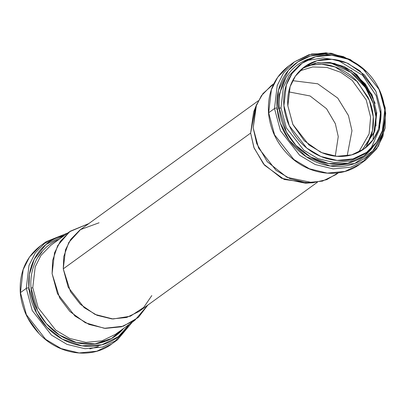 <?xml version="1.0" encoding="UTF-8"?>
<svg xmlns="http://www.w3.org/2000/svg" width="406" height="406" viewBox="0 0 406 406"><rect width="100%" height="100%" fill="white"/><g stroke="black" fill="none" stroke-linecap="round" stroke-linejoin="round"><path stroke-width="0.61" d="M258.343 100.749L79.87 230.055L70.74 239.383L65.498 249.827L63.26 268.853L250.639 133.092L255.176 108.559M308.976 182.812L284.23 179.477L264.616 165.267L254.105 148.038L250.639 133.092L63.26 268.853L68.183 287.215L84.154 307.621L97.044 315.31L111.909 318.923L126.581 317.497L138.913 311.544L317.38 182.238M288.686 91.868L310.062 95.958L326.541 108.727L335.326 123.657L338.254 136.578L335.275 156.168L338.254 136.578L335.326 123.657L326.541 108.727L310.062 95.958L288.686 91.868M287.849 105.849L290.102 86.671L295.39 76.14L304.596 66.741L317.025 60.738L331.814 59.301L346.8 62.94L359.792 70.695L375.89 91.264L380.848 109.772L378.6 128.951L373.312 139.481L364.106 148.88L351.677 154.884L336.884 156.32L321.902 152.681L308.91 144.927L292.812 124.358L287.849 105.849C287.321 99.404 287.991 93.253 289.864 87.402C291.731 81.545 294.66 76.435 298.643 72.06C302.632 67.69 307.372 64.392 312.864 62.164C318.36 59.936 324.191 58.956 330.357 59.215C336.523 59.474 342.552 60.961 348.455 63.666L364.405 74.836L375.783 91.025L380.848 109.772C381.381 116.217 380.711 122.368 378.839 128.22C376.971 134.076 374.043 139.187 370.054 143.562C366.07 147.931 361.33 151.23 355.839 153.458C350.342 155.681 344.511 156.665 338.345 156.406C332.179 156.143 326.145 154.661 320.248 151.956L304.297 140.786L292.919 124.591L287.849 105.849M362.01 150.296L374.819 130.955L376.753 112.741L372.018 94.715L356.767 74.547L344.374 66.64L329.89 62.483L315.264 63.123L302.597 68.289L315.264 63.123L329.89 62.483L344.374 66.64L356.767 74.547L372.018 94.715L376.753 112.741L374.819 130.955L362.01 150.296L374.312 132.239L376.474 111.726L372.84 97.242L365.344 83.981L351.393 70.791L334.397 63.402L317.654 62.722L302.592 68.294M384.786 109.94L382.345 130.742L376.611 142.161L366.623 152.357L353.144 158.868L337.102 160.426L320.852 156.477L306.753 148.068L289.295 125.758L283.916 105.682L286.357 84.879L292.092 73.461L302.074 63.265L315.558 56.754L331.6 55.196L347.851 59.144L361.944 67.553L379.407 89.863L384.786 109.94C384.213 102.951 382.381 96.171 379.29 89.609C376.2 83.042 372.084 77.186 366.948 72.045C361.812 66.904 356.047 62.864 349.647 59.931C343.248 56.992 336.706 55.383 330.017 55.104C323.328 54.82 317.005 55.886 311.047 58.302C305.089 60.712 299.948 64.29 295.624 69.035C291.3 73.775 288.123 79.322 286.098 85.671C284.068 92.02 283.342 98.694 283.916 105.682C284.489 112.67 286.321 119.45 289.412 126.012C292.503 132.579 296.613 138.436 301.749 143.577C306.885 148.718 312.656 152.757 319.055 155.691C325.455 158.629 331.996 160.238 338.685 160.517C345.374 160.801 351.697 159.736 357.656 157.32C363.614 154.909 368.755 151.331 373.078 146.586C377.402 141.846 380.579 136.299 382.604 129.95C384.634 123.597 385.36 116.928 384.786 109.94M301.343 63.793L299.136 65.396L289.153 75.592L283.418 87.011L280.972 107.813L286.352 127.89L303.815 150.2L317.908 158.609L334.158 162.557L350.2 160.999L363.685 154.488L350.2 160.999L334.158 162.557L317.908 158.609L303.815 150.2L286.352 127.89L280.972 107.813A1.34 0.37 -4.7 0 1 279.221 108.138C279.81 115.299 281.683 122.242 284.85 128.971C288.016 135.695 292.229 141.689 297.491 146.957C302.754 152.225 308.661 156.366 315.213 159.37C321.77 162.38 328.474 164.024 335.326 164.313C342.177 164.603 348.652 163.511 354.758 161.04C360.863 158.568 366.131 154.899 370.556 150.042L374.88 144.48M273.806 83.748L271.35 85.524L261.368 95.72L255.633 107.138L253.192 127.941L258.571 148.023L276.029 170.327L290.128 178.736L306.378 182.685L322.42 181.127L335.904 174.616L338.355 172.839M338.152 172.87L326.794 179.635L312.914 182.73L287.037 177.341L267.255 161.705L256.719 143.597L253.192 127.941L256.48 104.839L262.956 93.583L273.715 83.93M256.48 104.839L253.643 111.96L250.639 133.092L253.867 147.414L263.504 163.973L281.597 178.275L305.261 183.207L312.914 182.73M347.16 155.884L351.972 130.696L348.444 115.543L337.721 98.085L317.736 83.788L292.66 80.662L317.736 83.788L337.721 98.085L348.444 115.543L351.972 130.696L347.16 155.884M299.78 70.867L312.671 66.954L326.942 67.442L340.644 72.278L352.149 80.332L366.197 99.886L370.612 117.192L369.11 133.924L358.686 152.169L369.11 133.924L370.612 117.192L366.197 99.886L352.149 80.332L340.644 72.278L326.942 67.442L312.671 66.954L299.78 70.867M384.837 118.354L382.32 133.919C380.158 140.684 376.773 146.596 372.165 151.651C367.557 156.706 362.076 160.522 355.722 163.095C349.373 165.668 342.634 166.8 335.503 166.501C328.378 166.201 321.4 164.486 314.579 161.355C307.758 158.228 301.612 153.925 296.141 148.444C290.666 142.963 286.281 136.72 282.987 129.722C279.693 122.724 277.74 115.502 277.131 108.052C276.516 100.602 277.288 93.492 279.455 86.727C281.617 79.957 285.002 74.044 289.605 68.99C294.213 63.935 299.694 60.124 306.048 57.55C312.397 54.977 319.136 53.841 326.267 54.14L340.086 56.556M312.128 57.875L307.012 59.601C300.907 62.077 295.639 65.742 291.214 70.598C286.783 75.46 283.53 81.139 281.454 87.645C279.374 94.146 278.633 100.982 279.221 108.138A1.34 0.37 175.3 0 0 280.972 107.813L283.418 87.011L289.153 75.592L299.136 65.396M382.442 97.75L385.7 113.238L383.01 136.172L376.687 148.763L365.679 160L350.814 167.181L333.128 168.896L315.213 164.547L299.674 155.275L280.424 130.681L274.497 108.544L277.186 85.61L283.51 73.024L294.517 61.783L308.895 54.744L325.993 52.816L343.466 56.627L358.879 65.234M384.832 118.461L382.193 134.305L372.804 150.936L354.677 163.501L330.129 165.998L306.256 156.721L289.26 140.359L280.267 123.003L277.131 108.052A2.015 0.553 175.3 0 0 274.497 108.544L268.665 112.766L274.598 134.904L293.848 159.497L309.387 168.769L327.302 173.118L344.983 171.403L359.848 164.222L344.983 171.403L327.302 173.118L309.387 168.769L293.848 159.497L274.598 134.904L268.665 112.766L274.497 108.544L280.424 130.681L299.674 155.275L315.213 164.547L333.128 168.896L350.814 167.181L365.679 160L359.848 164.222C340.37 178.934 309.59 175.372 289.828 156.325C277.268 144.257 270.163 129.819 268.508 113.01A2.015 0.553 -4.7 0 1 268.665 112.766L271.36 89.833L277.684 77.247L288.686 66.005L277.684 77.247L271.36 89.833L268.665 112.766A2.015 0.553 175.3 0 0 268.508 113.02C267.351 92.969 274.075 77.302 288.686 66.005L294.517 61.783L283.51 73.024L277.186 85.61L274.497 108.544A2.015 0.553 -4.7 0 1 277.131 108.052L278.47 90.213L288.351 70.431L297.821 61.91L310.301 56.064L324.861 54.099L339.944 56.52M362.685 161.999L370.754 153.133M330.022 62.615L340.385 66.193C346.861 69.162 352.697 73.253 357.894 78.459C363.096 83.661 367.257 89.589 370.384 96.232C373.515 102.88 375.367 109.737 375.951 116.811L375.951 126.002M366.598 145.795L371.155 135.878C373.099 129.793 373.794 123.399 373.246 116.7C372.693 110.001 370.937 103.505 367.973 97.212L356.148 80.378C351.226 75.445 345.694 71.578 339.563 68.761C333.427 65.95 327.155 64.407 320.745 64.133L308.296 65.341M372.906 97.404L356.25 74.42M366.557 145.84L372.546 130.392L373.246 116.7L369.348 100.358L357.341 81.606L335.133 66.965L321.577 64.178L308.25 65.361M276.664 109.524A1.34 0.37 -4.7 0 1 277.242 109.3M278.414 109.194L279.216 94.415L285.9 77.759M308.753 60.184L322.948 57.951L337.777 60.169L362.624 75.308L376.169 95.679L380.518 113.502L379.508 129.291L371.632 146.972M372.977 139.268L375.951 116.811L373.2 103.307L365.476 87.635L350.901 72.42L329.926 62.6M351.231 70.426L367.019 86.656L375.134 103.418M374.824 144.551L363.867 156.011L347.81 163.212L328.769 163.608L310.428 156.904L295.918 145.328L286.377 131.996L279.221 108.138M27.735 317.989L39.108 333.691L27.704 317.934M147.82 305.089L134.807 320.314L121.323 326.825L105.281 328.383L89.031 324.435L74.937 316.025L57.474 293.716L52.1 273.639L54.541 252.836L60.276 241.418L70.258 231.222L88.782 223.599L69.639 231.679L57.708 245.579L52.623 260.474L52.1 273.639L59.677 298.004L69.898 311.493L85.326 322.729L104.378 328.307L123.328 326.206L138.37 317.426L147.82 305.089M70.258 231.222L50.928 245.224L40.945 255.425L35.21 266.843L32.769 287.641L38.149 307.723L55.607 330.027L69.705 338.442L85.955 342.39L101.992 340.827L115.477 334.321L101.992 340.827L85.955 342.39L69.705 338.442L55.607 330.027L38.149 307.723L32.769 287.641A1.34 0.37 -4.7 0 1 31.013 287.971C30.425 280.81 31.171 273.979 33.246 267.473C35.327 260.972 38.58 255.288 43.006 250.431C47.436 245.574 52.704 241.905 58.804 239.433L59.068 239.327M151.793 295.583L143.79 307.347L130.427 316.198L113 318.989L95.045 314.427L80.302 304.226L70.497 291.67L63.26 268.853L63.808 256.45L68.817 242.423L80.53 229.588L99.049 222.787M64.808 235.17L57.84 237.383C51.486 239.956 46.01 243.767 41.402 248.822C36.794 253.877 33.409 259.789 31.247 266.559C29.085 273.324 28.308 280.434 28.922 287.884C29.537 295.335 31.485 302.556 34.779 309.555C38.078 316.553 42.457 322.79 47.933 328.271C53.404 333.752 59.555 338.061 66.376 341.187C73.197 344.318 80.17 346.034 87.3 346.333C94.425 346.633 101.165 345.496 107.519 342.923C113.868 340.35 119.349 336.538 123.957 331.484L129.362 324.262M31.013 287.971L37.596 310.737L46.274 323.557L59.52 335.087L76.617 342.603L95.065 343.831L111.523 338.482L123.622 328.418L122.353 329.875C117.923 334.732 112.655 338.401 106.55 340.873C100.449 343.344 93.969 344.435 87.117 344.146C80.266 343.857 73.562 342.207 67.01 339.203C60.453 336.193 54.546 332.057 49.283 326.789C44.026 321.522 39.808 315.528 36.647 308.799C33.48 302.074 31.602 295.132 31.013 287.971A1.34 0.37 175.3 0 0 32.769 287.641L35.21 266.843L40.945 255.425L50.928 245.224M132.265 322.156L117.471 339.832L102.606 347.008L84.925 348.729L67.005 344.379L51.471 335.102L32.216 310.514L26.288 288.377L20.462 292.599L23.152 269.665L29.476 257.079L40.483 245.838L29.476 257.079L23.152 269.665L20.462 292.599L26.39 314.736L45.639 339.33L61.179 348.602L79.094 352.951L96.78 351.231L111.645 344.055L96.78 351.231L79.094 352.951L61.179 348.602L45.639 339.33L26.39 314.736L20.462 292.599L26.288 288.377L28.983 265.443L35.302 252.857L46.309 241.616L67.716 233.064M99.551 343.065L104.849 341.294M42.062 251.933L37.667 257.617M117.471 339.832L111.645 344.055C92.162 358.767 61.382 355.204 41.62 336.158C29.059 324.089 21.954 309.651 20.3 292.843A2.015 0.553 -4.7 0 1 20.462 292.599A2.015 0.553 175.3 0 0 20.3 292.848C19.143 272.802 25.872 257.135 40.483 245.838L46.309 241.616L35.302 252.857L28.983 265.443L26.288 288.377L32.216 310.514L51.471 335.102L67.005 344.379L84.925 348.729L102.606 347.008L117.471 339.832L132.356 322.09M129.336 324.277L118.385 336.65L101.881 344.795L81.91 345.826L62.397 339.183L46.837 327.15L36.581 313.102L28.922 287.884A2.015 0.553 175.3 0 0 26.288 288.377A2.015 0.553 -4.7 0 1 28.922 287.884L29.394 274.39L34.307 259.104L45.888 244.529L64.787 235.186M43.478 243.839L54.404 238.936M122.546 332.966L114.477 341.832M28.456 289.351A1.34 0.37 -4.7 0 1 29.039 289.133M89.878 348.871L98.384 346.536M304.596 66.741L303.921 67.229M364.106 148.88L363.411 149.388M365.867 152.905L363.685 154.488M365.679 160L378.422 146.145L385.203 127.976L385.203 107.737L378.458 87.904M367.054 72.146L350.307 59.535L331.068 53.216L311.666 53.983L294.517 61.783M134.807 320.314L115.477 334.321M67.807 232.998L46.309 241.616"/></g></svg>
